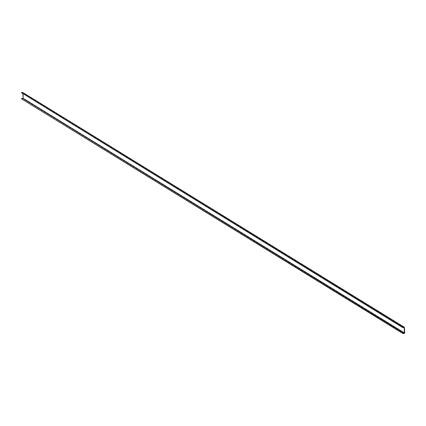 <?xml version="1.0" encoding="UTF-8"?>
<svg xmlns="http://www.w3.org/2000/svg" width="426" height="426" viewBox="0 0 426 426"><rect width="100%" height="100%" fill="white"/><g stroke="black" fill="none" stroke-linecap="round" stroke-linejoin="round"><path stroke-width="0.32" stroke-dasharray="2.13 1.6" d="M21.316 92.916L22.77 92.831L22.887 93.88M21.609 98.907L22.972 98.8A0.463 0.453 121.6 0 0 23.409 98.305L23.142 92.927A0.463 0.453 121.6 0 0 23.11 92.777M403.976 327.402L22.679 92.809M403.912 327.408L22.839 92.953M404.269 333.393L22.972 98.8M404.7 332.898L23.409 98.305M404.439 327.519L23.142 92.927M404.061 327.424L22.77 92.831"/><path stroke-width="0.64" d="M402.591 327.2L21.3 92.607L402.607 327.509L404.136 327.541L404.396 332.919L402.884 333.191L21.609 98.907L402.9 333.499L404.269 333.393A0.463 0.453 121.6 0 0 404.7 332.898L404.439 327.519A0.463 0.453 121.6 0 0 403.96 327.093L402.591 327.2L402.607 327.509M22.887 93.88L23.105 98.326L21.593 98.598M402.884 333.191L402.9 333.499M23.11 92.777A0.463 0.453 121.6 0 0 22.669 92.501L21.3 92.607M404.396 332.919L23.105 98.326M404.253 333.084L22.961 98.491M403.96 327.093L22.669 92.501M404.226 327.157L22.935 92.564"/></g></svg>
